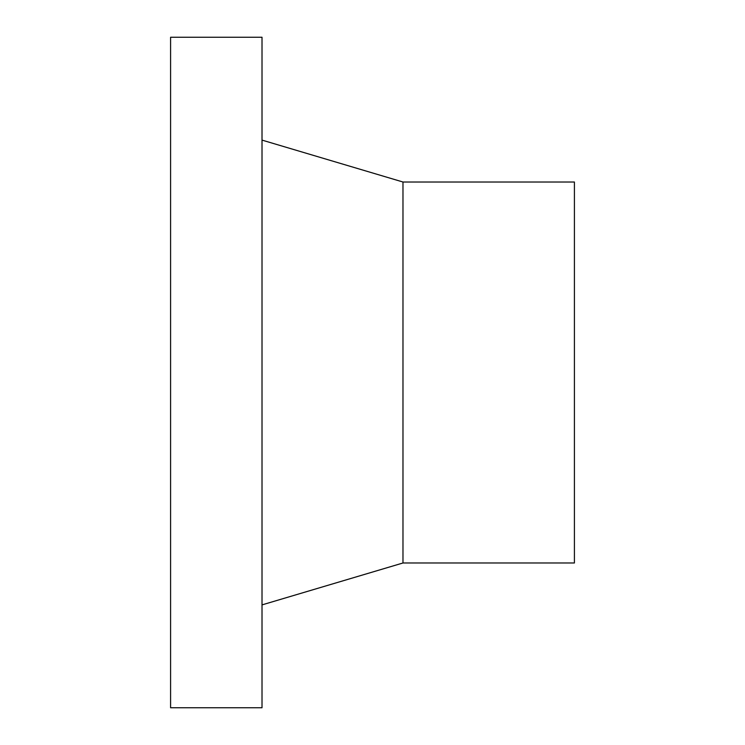 <?xml version="1.0" encoding="UTF-8"?>
<svg xmlns="http://www.w3.org/2000/svg" width="745" height="745" viewBox="0 0 745 745"><rect width="100%" height="100%" fill="white"/><g stroke="black" fill="none" stroke-linecap="round" stroke-linejoin="round"><path stroke-width="1.12" d="M262.017 37.25L170.586 37.25L170.586 707.75L262.017 707.75L262.017 37.25M262.017 604.893L402.98 562.987L574.414 562.987L574.414 182.013L402.98 182.013L262.017 140.107M402.98 562.987L402.98 182.013"/></g></svg>
